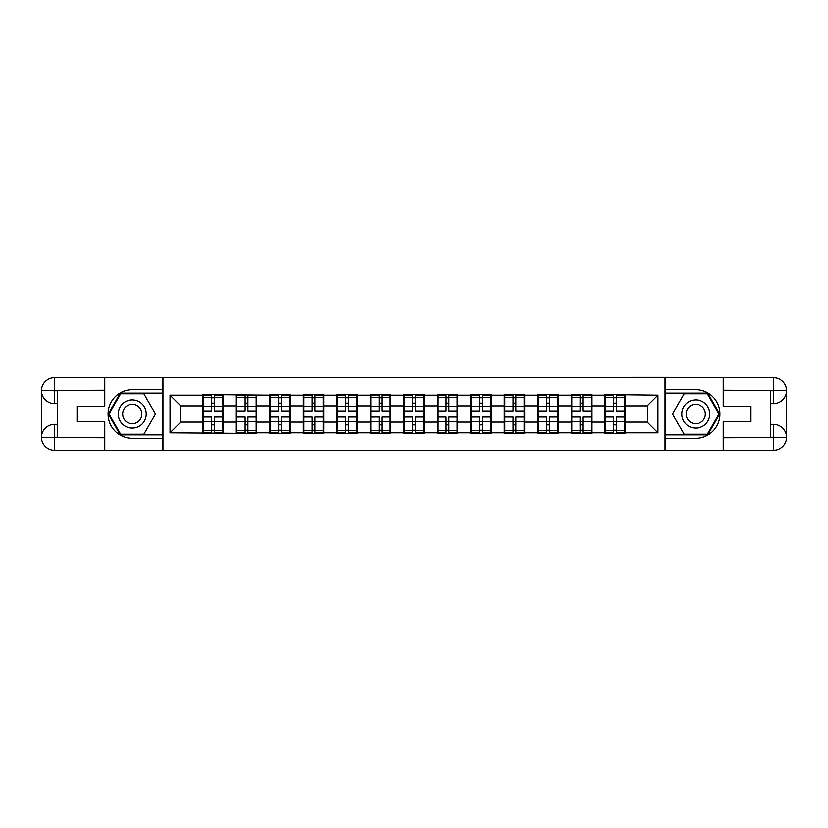 <?xml version="1.0" encoding="UTF-8"?>
<svg xmlns="http://www.w3.org/2000/svg" width="828" height="828" viewBox="0 0 828 828"><rect width="100%" height="100%" fill="white"/><g stroke="black" fill="none" stroke-linecap="round" stroke-linejoin="round"><path stroke-width="1.24" d="M98.956 450.504L729.044 450.504M625.212 412.385L624.674 412.385M605.351 412.385L604.813 412.385M604.813 415.615L605.351 415.615M624.674 415.615L625.212 415.615M591.71 412.385L591.171 412.385M571.848 412.385L571.31 412.385M571.31 415.615L571.848 415.615M591.171 415.615L591.71 415.615M558.207 412.385L557.668 412.385M538.345 412.385L537.807 412.385M537.807 415.615L538.345 415.615M557.668 415.615L558.207 415.615M524.704 412.385L524.165 412.385M504.842 412.385L504.304 412.385M504.304 415.615L504.842 415.615M524.165 415.615L524.704 415.615M491.201 412.385L490.662 412.385M471.339 412.385L470.801 412.385M470.801 415.615L471.339 415.615M490.662 415.615L491.201 415.615M457.698 412.385L457.17 412.385M437.836 412.385L437.298 412.385M437.298 415.615L437.836 415.615M457.17 415.615L457.698 415.615M424.205 412.385L423.667 412.385M404.333 412.385L403.795 412.385M403.795 415.615L404.333 415.615M423.667 415.615L424.205 415.615M390.702 412.385L390.164 412.385M370.83 412.385L370.302 412.385M370.302 415.615L370.83 415.615M390.164 415.615L390.702 415.615M357.199 412.385L356.661 412.385M337.338 412.385L336.799 412.385M336.799 415.615L337.338 415.615M356.661 415.615L357.199 415.615M323.696 412.385L323.158 412.385M303.835 412.385L303.296 412.385M303.296 415.615L303.835 415.615M323.158 415.615L323.696 415.615M290.193 412.385L289.655 412.385M270.332 412.385L269.793 412.385M269.793 415.615L270.332 415.615M289.655 415.615L290.193 415.615M256.69 412.385L256.152 412.385M236.829 412.385L236.29 412.385M236.29 415.615L236.829 415.615M256.152 415.615L256.69 415.615M729.044 377.496L665.05 377.164L665.05 450.836M665.05 377.164L98.956 377.496M162.95 450.836L162.95 377.164M647.227 421.949L647.227 406.051L625.212 406.051L625.212 421.949L647.227 421.949L657.96 432.682L657.96 395.318L604.813 394.677L604.813 406.051L591.71 406.051L591.71 421.949L604.813 421.949L604.813 406.051M657.96 432.682L625.212 432.682L625.212 433.323L604.813 433.323L604.813 432.682L591.71 432.682L591.71 433.323L571.31 433.323L571.31 432.682L558.207 432.682L558.207 433.323L537.807 433.323L537.807 432.682L524.704 432.682L524.704 433.323L504.304 433.323L504.304 432.682L491.201 432.682L491.201 433.323L470.801 433.323L470.801 432.682L457.698 432.682L457.698 433.323L437.298 433.323L437.298 432.682L424.205 432.682L424.205 433.323L403.795 433.323L403.795 432.682L390.702 432.682L390.702 433.323L370.302 433.323L370.302 432.682L357.199 432.682L357.199 433.323L336.799 433.323L336.799 432.682L323.696 432.682L323.696 433.323L303.296 433.323L303.296 432.682L290.193 432.682L290.193 433.323L269.793 433.323L269.793 432.682L256.69 432.682L256.69 433.323L170.04 432.682L170.04 395.318L202.788 395.318L202.788 406.051L180.773 406.051L180.773 421.949L202.788 421.949L202.788 406.051M604.813 395.318L591.71 395.318L591.71 394.677L571.31 394.677L571.31 395.318L558.207 395.318L558.207 394.677L537.807 394.677L537.807 395.318L524.704 395.318L524.704 394.677L504.304 394.677L504.304 395.318L491.201 395.318L491.201 394.677L470.801 394.677L470.801 395.318L457.698 395.318L457.698 394.677L437.298 394.677L437.298 395.318L424.205 395.318L424.205 394.677L403.795 394.677L403.795 395.318L390.702 395.318L390.702 394.677L370.302 394.677L370.302 395.318L357.199 395.318L357.199 394.677L336.799 394.677L336.799 395.318L323.696 395.318L323.696 394.677L303.296 394.677L303.296 395.318L290.193 395.318L290.193 394.677L269.793 394.677L269.793 395.318L202.788 394.677L202.788 395.318M604.813 421.949L604.813 432.682M591.71 421.949L591.71 432.682M591.71 395.318L591.71 406.051M558.207 421.949L571.31 421.949L571.31 406.051L558.207 406.051L558.207 432.682M571.31 421.949L571.31 432.682M571.31 395.318L571.31 406.051M558.207 395.318L558.207 406.051M524.704 421.949L537.807 421.949L537.807 406.051L524.704 406.051L524.704 432.682M537.807 421.949L537.807 432.682M537.807 395.318L537.807 406.051M524.704 395.318L524.704 406.051M491.201 421.949L504.304 421.949L504.304 406.051L491.201 406.051L491.201 432.682M504.304 421.949L504.304 432.682M504.304 395.318L504.304 406.051M491.201 395.318L491.201 406.051M457.698 421.949L470.801 421.949L470.801 406.051L457.698 406.051L457.698 432.682M470.801 421.949L470.801 432.682M470.801 395.318L470.801 406.051M457.698 395.318L457.698 406.051M424.205 421.949L437.298 421.949L437.298 406.051L424.205 406.051L424.205 432.682M437.298 421.949L437.298 432.682M437.298 395.318L437.298 406.051M424.205 395.318L424.205 406.051M390.702 421.949L403.795 421.949L403.795 406.051L390.702 406.051L390.702 432.682M403.795 421.949L403.795 432.682M403.795 395.318L403.795 406.051M390.702 395.318L390.702 406.051M357.199 421.949L370.302 421.949L370.302 406.051L357.199 406.051L357.199 432.682M370.302 421.949L370.302 432.682M370.302 395.318L370.302 406.051M357.199 395.318L357.199 406.051M323.696 421.949L336.799 421.949L336.799 406.051L323.696 406.051L323.696 432.682M336.799 421.949L336.799 432.682M336.799 395.318L336.799 406.051M323.696 395.318L323.696 406.051M290.193 421.949L303.296 421.949L303.296 406.051L290.193 406.051L290.193 432.682M303.296 421.949L303.296 432.682M303.296 395.318L303.296 406.051M290.193 395.318L290.193 406.051M256.69 421.949L269.793 421.949L269.793 406.051L256.69 406.051L256.69 432.682M269.793 421.949L269.793 432.682M269.793 395.318L269.793 406.051M256.69 395.318L256.69 406.051M223.187 421.949L236.29 421.949L236.29 406.051L223.187 406.051L223.187 432.682M236.29 421.949L236.29 432.682M236.29 395.318L236.29 406.051M223.187 395.318L223.187 406.051M223.187 412.385L222.649 412.385M203.326 412.385L202.788 412.385M202.788 415.615L203.326 415.615M222.649 415.615L223.187 415.615M202.788 421.949L202.788 432.682M180.773 421.949L170.04 432.682M170.04 395.318L180.773 406.051M625.212 421.949L625.212 432.682M625.212 395.318L625.212 406.051M657.96 395.318L647.227 406.051M203.326 406.382L211.595 406.382L211.595 395.204L203.326 395.204L203.326 416.898L211.595 416.898L211.595 421.618L214.39 421.587L214.39 416.898L222.649 416.898L222.649 395.204L214.39 395.204L214.39 397.564L222.649 397.564M211.595 403.277L214.39 403.277M214.39 397.895L211.595 397.895M203.326 411.102L211.595 411.102L211.595 406.382L214.39 406.413L214.39 411.102L222.649 411.102M203.326 397.564L211.595 397.564M211.595 430.105L214.39 430.105M211.595 424.723L214.39 424.723M203.326 432.796L211.595 432.796L211.595 430.436L203.326 430.436L203.326 432.796M203.326 416.898L203.326 421.618L211.595 421.618L211.595 430.436M203.326 421.618L203.326 430.436M222.649 416.898L222.649 432.796L214.39 432.796L214.39 430.436L222.649 430.436M222.649 421.618L214.39 421.618L214.39 430.436M222.649 406.382L214.39 406.382L214.39 397.564M236.829 406.382L245.098 406.382L245.098 395.204L236.829 395.204L236.829 416.898L245.098 416.898L245.098 421.618L247.882 421.587L247.882 416.898L256.152 416.898L256.152 395.204L247.882 395.204L247.882 397.564L256.152 397.564M245.098 403.277L247.882 403.277M247.882 397.895L245.098 397.895M236.829 411.102L245.098 411.102L245.098 406.382L247.882 406.413L247.882 411.102L256.152 411.102M236.829 397.564L245.098 397.564M245.098 430.105L247.882 430.105M245.098 424.723L247.882 424.723M236.829 432.796L245.098 432.796L245.098 430.436L236.829 430.436L236.829 432.796M236.829 416.898L236.829 421.618L245.098 421.618L245.098 430.436M236.829 421.618L236.829 430.436M256.152 416.898L256.152 432.796L247.882 432.796L247.882 430.436L256.152 430.436M256.152 421.618L247.882 421.618L247.882 430.436M256.152 406.382L247.882 406.382L247.882 397.564M270.332 406.382L278.601 406.382L278.601 395.204L270.332 395.204L270.332 416.898L278.601 416.898L278.601 421.618L281.385 421.587L281.385 416.898L289.655 416.898L289.655 395.204L281.385 395.204L281.385 397.564L289.655 397.564M278.601 403.277L281.385 403.277M281.385 397.895L278.601 397.895M270.332 411.102L278.601 411.102L278.601 406.382L281.385 406.413L281.385 411.102L289.655 411.102M270.332 397.564L278.601 397.564M278.601 430.105L281.385 430.105M278.601 424.723L281.385 424.723M270.332 432.796L278.601 432.796L278.601 430.436L270.332 430.436L270.332 432.796M270.332 416.898L270.332 421.618L278.601 421.618L278.601 430.436M270.332 421.618L270.332 430.436M289.655 416.898L289.655 432.796L281.385 432.796L281.385 430.436L289.655 430.436M289.655 421.618L281.385 421.618L281.385 430.436M289.655 406.382L281.385 406.382L281.385 397.564M303.835 406.382L312.094 406.382L312.094 395.204L303.835 395.204L303.835 416.898L312.094 416.898L312.094 421.618L314.888 421.587L314.888 416.898L323.158 416.898L323.158 395.204L314.888 395.204L314.888 397.564L323.158 397.564M312.094 403.277L314.888 403.277M314.888 397.895L312.094 397.895M303.835 411.102L312.094 411.102L312.094 406.382L314.888 406.413L314.888 411.102L323.158 411.102M303.835 397.564L312.094 397.564M312.094 430.105L314.888 430.105M312.094 424.723L314.888 424.723M303.835 432.796L312.094 432.796L312.094 430.436L303.835 430.436L303.835 432.796M303.835 416.898L303.835 421.618L312.094 421.618L312.094 430.436M303.835 421.618L303.835 430.436M323.158 416.898L323.158 432.796L314.888 432.796L314.888 430.436L323.158 430.436M323.158 421.618L314.888 421.618L314.888 430.436M323.158 406.382L314.888 406.382L314.888 397.564M337.338 406.382L345.597 406.382L345.597 395.204L337.338 395.204L337.338 416.898L345.597 416.898L345.597 421.618L348.391 421.587L348.391 416.898L356.661 416.898L356.661 395.204L348.391 395.204L348.391 397.564L356.661 397.564M345.597 403.277L348.391 403.277M348.391 397.895L345.597 397.895M337.338 411.102L345.597 411.102L345.597 406.382L348.391 406.413L348.391 411.102L356.661 411.102M337.338 397.564L345.597 397.564M345.597 430.105L348.391 430.105M345.597 424.723L348.391 424.723M337.338 432.796L345.597 432.796L345.597 430.436L337.338 430.436L337.338 432.796M337.338 416.898L337.338 421.618L345.597 421.618L345.597 430.436M337.338 421.618L337.338 430.436M356.661 416.898L356.661 432.796L348.391 432.796L348.391 430.436L356.661 430.436M356.661 421.618L348.391 421.618L348.391 430.436M356.661 406.382L348.391 406.382L348.391 397.564M370.83 406.382L379.1 406.382L379.1 395.204L370.83 395.204L370.83 416.898L379.1 416.898L379.1 421.618L381.894 421.587L381.894 416.898L390.164 416.898L390.164 395.204L381.894 395.204L381.894 397.564L390.164 397.564M379.1 403.277L381.894 403.277M381.894 397.895L379.1 397.895M370.83 411.102L379.1 411.102L379.1 406.382L381.894 406.413L381.894 411.102L390.164 411.102M370.83 397.564L379.1 397.564M379.1 430.105L381.894 430.105M379.1 424.723L381.894 424.723M370.83 432.796L379.1 432.796L379.1 430.436L370.83 430.436L370.83 432.796M370.83 416.898L370.83 421.618L379.1 421.618L379.1 430.436M370.83 421.618L370.83 430.436M390.164 416.898L390.164 432.796L381.894 432.796L381.894 430.436L390.164 430.436M390.164 421.618L381.894 421.618L381.894 430.436M390.164 406.382L381.894 406.382L381.894 397.564M125.266 426.089A13.962 13.962 0 0 0 144.331 420.976A13.962 13.962 0 0 0 139.218 401.911A13.962 13.962 0 0 0 120.153 407.024A13.962 13.962 0 0 0 125.266 426.089M127.46 422.28A9.553 9.553 0 0 0 140.522 418.782A9.553 9.553 0 0 0 137.024 405.72A9.553 9.553 0 0 0 123.962 409.218A9.553 9.553 0 0 0 127.46 422.28M120.65 393.921L143.834 393.921L155.426 414L143.834 434.079L120.65 434.079L109.058 414L120.65 393.921M688.782 426.089A13.962 13.962 0 0 0 707.847 420.976A13.962 13.962 0 0 0 702.734 401.911A13.962 13.962 0 0 0 683.669 407.024A13.962 13.962 0 0 0 688.782 426.089M690.976 422.28A9.553 9.553 0 0 0 704.038 418.782A9.553 9.553 0 0 0 700.54 405.72A9.553 9.553 0 0 0 687.478 409.218A9.553 9.553 0 0 0 690.976 422.28M684.166 393.921L707.35 393.921L718.942 414L707.35 434.079L684.166 434.079L672.574 414L684.166 393.921M57.505 403.795L54.607 403.795A13.207 13.207 0 0 1 41.4 390.702A13.207 13.207 0 0 1 54.607 377.496L162.733 377.496L162.733 389.843L132.242 389.843A24.157 24.157 0 0 0 108.085 414A24.157 24.157 0 0 0 132.242 438.157L162.733 438.157L162.733 450.504L54.607 450.504A13.207 13.207 0 0 1 41.4 437.298A13.207 13.207 0 0 1 54.607 424.205L57.505 424.205M162.733 438.157L162.733 389.843M104.752 377.496L104.752 406.372L77.045 406.372L77.045 421.628L104.752 421.628L104.752 450.504M54.607 403.795A13.207 13.207 0 0 1 41.4 390.702L54.607 390.909L54.607 403.795A13.207 13.207 0 0 1 41.4 390.702L41.4 437.298L104.752 437.619M54.607 437.619L54.607 450.504A13.207 13.207 0 0 1 41.4 437.298A13.207 13.207 0 0 1 54.607 424.205L54.607 437.091L57.505 437.091L57.505 390.909L54.607 390.909M162.733 393.279L120.277 393.279L108.313 414L120.277 434.721L162.733 434.721M770.495 424.205L773.393 424.205A13.207 13.207 0 0 1 786.6 437.298A13.207 13.207 0 0 1 773.393 450.504L665.267 450.504L665.267 438.157L695.758 438.157A24.157 24.157 0 0 0 719.915 414A24.157 24.157 0 0 0 695.758 389.843L665.267 389.843L665.267 377.496L773.393 377.496A13.207 13.207 0 0 1 786.6 390.702A13.207 13.207 0 0 1 773.393 403.795L770.495 403.795M665.267 389.843L665.267 438.157M723.248 450.504L723.248 421.628L750.955 421.628L750.955 406.372L723.248 406.372L723.248 377.496M773.393 424.205A13.207 13.207 0 0 1 786.6 437.298L773.393 437.091L773.393 424.205A13.207 13.207 0 0 1 786.6 437.298L786.6 390.702L723.248 390.381M773.393 390.381L773.393 377.496A13.207 13.207 0 0 1 786.6 390.702A13.207 13.207 0 0 1 773.393 403.795L773.393 390.909L770.495 390.909L770.495 437.091L773.393 437.091M665.267 434.721L707.723 434.721L719.687 414L707.723 393.279L665.267 393.279M404.333 406.382L412.603 406.382L412.603 395.204L404.333 395.204L404.333 416.898L412.603 416.898L412.603 421.618L415.397 421.587L415.397 416.898L423.667 416.898L423.667 395.204L415.397 395.204L415.397 397.564L423.667 397.564M412.603 403.277L415.397 403.277M415.397 397.895L412.603 397.895M404.333 411.102L412.603 411.102L412.603 406.382L415.397 406.413L415.397 411.102L423.667 411.102M404.333 397.564L412.603 397.564M412.603 430.105L415.397 430.105M412.603 424.723L415.397 424.723M404.333 432.796L412.603 432.796L412.603 430.436L404.333 430.436L404.333 432.796M404.333 416.898L404.333 421.618L412.603 421.618L412.603 430.436M404.333 421.618L404.333 430.436M423.667 416.898L423.667 432.796L415.397 432.796L415.397 430.436L423.667 430.436M423.667 421.618L415.397 421.618L415.397 430.436M423.667 406.382L415.397 406.382L415.397 397.564M437.836 406.382L446.106 406.382L446.106 395.204L437.836 395.204L437.836 416.898L446.106 416.898L446.106 421.618L448.9 421.587L448.9 416.898L457.17 416.898L457.17 395.204L448.9 395.204L448.9 397.564L457.17 397.564M446.106 403.277L448.9 403.277M448.9 397.895L446.106 397.895M437.836 411.102L446.106 411.102L446.106 406.382L448.9 406.413L448.9 411.102L457.17 411.102M437.836 397.564L446.106 397.564M446.106 430.105L448.9 430.105M446.106 424.723L448.9 424.723M437.836 432.796L446.106 432.796L446.106 430.436L437.836 430.436L437.836 432.796M437.836 416.898L437.836 421.618L446.106 421.618L446.106 430.436M437.836 421.618L437.836 430.436M457.17 416.898L457.17 432.796L448.9 432.796L448.9 430.436L457.17 430.436M457.17 421.618L448.9 421.618L448.9 430.436M457.17 406.382L448.9 406.382L448.9 397.564M471.339 406.382L479.609 406.382L479.609 395.204L471.339 395.204L471.339 416.898L479.609 416.898L479.609 421.618L482.403 421.587L482.403 416.898L490.662 416.898L490.662 395.204L482.403 395.204L482.403 397.564L490.662 397.564M479.609 403.277L482.403 403.277M482.403 397.895L479.609 397.895M471.339 411.102L479.609 411.102L479.609 406.382L482.403 406.413L482.403 411.102L490.662 411.102M471.339 397.564L479.609 397.564M479.609 430.105L482.403 430.105M479.609 424.723L482.403 424.723M471.339 432.796L479.609 432.796L479.609 430.436L471.339 430.436L471.339 432.796M471.339 416.898L471.339 421.618L479.609 421.618L479.609 430.436M471.339 421.618L471.339 430.436M490.662 416.898L490.662 432.796L482.403 432.796L482.403 430.436L490.662 430.436M490.662 421.618L482.403 421.618L482.403 430.436M490.662 406.382L482.403 406.382L482.403 397.564M504.842 406.382L513.112 406.382L513.112 395.204L504.842 395.204L504.842 416.898L513.112 416.898L513.112 421.618L515.906 421.587L515.906 416.898L524.165 416.898L524.165 395.204L515.906 395.204L515.906 397.564L524.165 397.564M513.112 403.277L515.906 403.277M515.906 397.895L513.112 397.895M504.842 411.102L513.112 411.102L513.112 406.382L515.906 406.413L515.906 411.102L524.165 411.102M504.842 397.564L513.112 397.564M513.112 430.105L515.906 430.105M513.112 424.723L515.906 424.723M504.842 432.796L513.112 432.796L513.112 430.436L504.842 430.436L504.842 432.796M504.842 416.898L504.842 421.618L513.112 421.618L513.112 430.436M504.842 421.618L504.842 430.436M524.165 416.898L524.165 432.796L515.906 432.796L515.906 430.436L524.165 430.436M524.165 421.618L515.906 421.618L515.906 430.436M524.165 406.382L515.906 406.382L515.906 397.564M538.345 406.382L546.615 406.382L546.615 395.204L538.345 395.204L538.345 416.898L546.615 416.898L546.615 421.618L549.399 421.587L549.399 416.898L557.668 416.898L557.668 395.204L549.399 395.204L549.399 397.564L557.668 397.564M546.615 403.277L549.399 403.277M549.399 397.895L546.615 397.895M538.345 411.102L546.615 411.102L546.615 406.382L549.399 406.413L549.399 411.102L557.668 411.102M538.345 397.564L546.615 397.564M546.615 430.105L549.399 430.105M546.615 424.723L549.399 424.723M538.345 432.796L546.615 432.796L546.615 430.436L538.345 430.436L538.345 432.796M538.345 416.898L538.345 421.618L546.615 421.618L546.615 430.436M538.345 421.618L538.345 430.436M557.668 416.898L557.668 432.796L549.399 432.796L549.399 430.436L557.668 430.436M557.668 421.618L549.399 421.618L549.399 430.436M557.668 406.382L549.399 406.382L549.399 397.564M571.848 406.382L580.117 406.382L580.117 395.204L571.848 395.204L571.848 416.898L580.117 416.898L580.117 421.618L582.902 421.587L582.902 416.898L591.171 416.898L591.171 395.204L582.902 395.204L582.902 397.564L591.171 397.564M580.117 403.277L582.902 403.277M582.902 397.895L580.117 397.895M571.848 411.102L580.117 411.102L580.117 406.382L582.902 406.413L582.902 411.102L591.171 411.102M571.848 397.564L580.117 397.564M580.117 430.105L582.902 430.105M580.117 424.723L582.902 424.723M571.848 432.796L580.117 432.796L580.117 430.436L571.848 430.436L571.848 432.796M571.848 416.898L571.848 421.618L580.117 421.618L580.117 430.436M571.848 421.618L571.848 430.436M591.171 416.898L591.171 432.796L582.902 432.796L582.902 430.436L591.171 430.436M591.171 421.618L582.902 421.618L582.902 430.436M591.171 406.382L582.902 406.382L582.902 397.564M605.351 406.382L613.61 406.382L613.61 395.204L605.351 395.204L605.351 416.898L613.61 416.898L613.61 421.618L616.405 421.587L616.405 416.898L624.674 416.898L624.674 395.204L616.405 395.204L616.405 397.564L624.674 397.564M613.61 403.277L616.405 403.277M616.405 397.895L613.61 397.895M605.351 411.102L613.61 411.102L613.61 406.382L616.405 406.413L616.405 411.102L624.674 411.102M605.351 397.564L613.61 397.564M613.61 430.105L616.405 430.105M613.61 424.723L616.405 424.723M605.351 432.796L613.61 432.796L613.61 430.436L605.351 430.436L605.351 432.796M605.351 416.898L605.351 421.618L613.61 421.618L613.61 430.436M605.351 421.618L605.351 430.436M624.674 416.898L624.674 432.796L616.405 432.796L616.405 430.436L624.674 430.436M624.674 421.618L616.405 421.618L616.405 430.436M624.674 406.382L616.405 406.382L616.405 397.564M104.752 390.381L54.296 390.609M41.4 437.298A13.207 13.207 0 0 1 54.607 424.205M41.4 390.702A13.207 13.207 0 0 1 54.607 377.496L54.607 390.381M723.248 437.619L773.704 437.391M786.6 390.702A13.207 13.207 0 0 1 773.393 403.795M786.6 437.298A13.207 13.207 0 0 1 773.393 450.504L773.393 437.619"/></g></svg>
